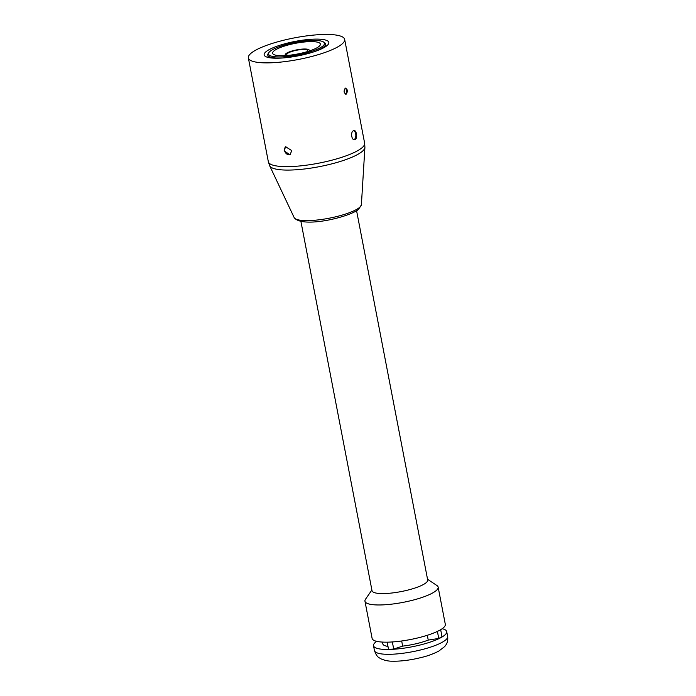 <?xml version="1.0" encoding="UTF-8"?>
<svg xmlns="http://www.w3.org/2000/svg" width="696" height="696" viewBox="0 0 696 696"><rect width="100%" height="100%" fill="white"/><g stroke="black" fill="none" stroke-linecap="round" stroke-linejoin="round"><path stroke-width="1.04" d="M316.75 47.911A24.325 5.446 169.1 0 1 290.38 55.132A24.325 5.446 169.1 0 1 272.615 53.261A24.325 5.446 169.1 0 1 276.251 49.407A24.325 5.446 169.1 0 1 302.621 42.186A24.325 5.446 169.1 0 1 320.386 44.057A24.325 5.446 169.1 0 1 316.75 47.911M285.899 55.567A12.258 2.749 169.1 0 1 285.212 54.871A12.258 2.749 169.1 0 1 287.048 52.931A12.258 2.749 169.1 0 1 300.333 49.294A12.258 2.749 169.1 0 1 309.294 50.234A12.258 2.749 169.1 0 1 308.911 51.13M287.979 55.393A10.692 2.393 169.1 0 1 286.752 54.575A10.692 2.393 169.1 0 1 288.353 52.887A10.692 2.393 169.1 0 1 299.941 49.712A10.692 2.393 169.1 0 1 307.754 50.53A10.692 2.393 169.1 0 1 306.919 51.748M272.78 49.538A28.501 6.386 169.1 0 1 300.489 41.499A28.501 6.386 169.1 0 1 323.466 41.977A28.501 6.386 169.1 0 1 320.221 47.78A28.501 6.386 169.1 0 1 286.247 56.576A28.501 6.386 169.1 0 1 268.987 52.461A28.501 6.386 169.1 0 1 272.78 49.538M323.466 41.977L324.501 42.639A29.423 6.586 169.1 0 1 325.563 43.978A29.423 6.586 169.1 0 1 321.16 48.633A29.423 6.586 169.1 0 1 312.443 52.278M283.046 57.942A29.423 6.586 169.1 0 1 267.786 55.106A29.423 6.586 169.1 0 1 268.273 53.47L268.987 52.461M442.178 628.706A37.262 8.343 169.1 0 1 446.71 631.611A37.262 8.343 169.1 0 1 441.134 637.519A37.262 8.343 169.1 0 1 400.748 648.585A37.262 8.343 169.1 0 1 373.526 645.705A37.262 8.343 169.1 0 1 376.649 641.32M323.91 47.65A32.93 7.378 169.1 0 1 288.222 57.429A32.93 7.378 169.1 0 1 264.167 54.888A32.93 7.378 169.1 0 1 269.1 49.668A32.93 7.378 169.1 0 1 304.787 39.889A32.93 7.378 169.1 0 1 328.834 42.43A32.93 7.378 169.1 0 1 323.91 47.65M255.693 50.164A49.033 10.979 169.1 0 1 308.833 35.609A49.033 10.979 169.1 0 1 344.65 39.385A49.033 10.979 169.1 0 1 337.316 47.154A49.033 10.979 169.1 0 1 284.168 61.709A49.033 10.979 169.1 0 1 248.359 57.933A49.033 10.979 169.1 0 1 255.693 50.164M345.225 88.218C347.574 89.027 347.948 90.985 346.347 94.073C343.824 93.264 343.45 91.315 345.225 88.218L345.668 88.088M353.411 130.744C356.256 128.769 358.057 138.095 355.099 139.531C351.871 141.514 350.062 132.196 353.411 130.744L354.073 130.544M344.65 39.385L364.634 143.15A49.033 10.979 169.1 0 1 364.634 143.176A49.033 10.979 169.1 0 1 357.292 150.91A49.033 10.979 169.1 0 1 304.213 165.465A49.033 10.979 169.1 0 1 268.343 161.724A49.033 10.979 169.1 0 1 268.334 161.689L248.359 57.933M364.634 143.176L364.913 147.413A48.572 10.884 169.1 0 1 364.904 147.439A48.572 10.884 169.1 0 1 357.605 154.503A48.572 10.884 169.1 0 1 306.284 168.763A48.572 10.884 169.1 0 1 269.674 165.779A48.572 10.884 169.1 0 1 269.656 165.752L268.343 161.724M364.904 147.439L361.398 204.624A34.295 7.682 169.1 0 1 361.381 204.824A34.295 7.682 169.1 0 1 356.248 209.609A34.295 7.682 169.1 0 1 320.421 219.631A34.295 7.682 169.1 0 1 294.26 217.752A34.295 7.682 169.1 0 1 294.164 217.578L269.674 165.779M356.578 210.714L427.692 580.003A28.345 6.351 169.1 0 1 423.446 584.492A28.345 6.351 169.1 0 1 392.727 592.905A28.345 6.351 169.1 0 1 372.021 590.721L300.907 221.432M427.553 579.298L436.87 585.466A37.262 8.343 169.1 0 1 438.141 587.111A37.262 8.343 169.1 0 1 432.564 593.009A37.262 8.343 169.1 0 1 392.179 604.085A37.262 8.343 169.1 0 1 364.956 601.205A37.262 8.343 169.1 0 1 365.522 599.204L371.881 590.017M438.141 587.111L445.31 624.312A37.262 8.343 169.1 0 1 439.733 630.211A37.262 8.343 169.1 0 1 399.339 641.286A37.262 8.343 169.1 0 1 372.116 638.406L364.956 601.205M285.917 146.612A4.594 3.68 -118.9 0 0 284.603 150.588A4.594 3.68 -118.9 0 0 290.345 154.616M291.755 150.58L290.049 154.799L284.107 150.867L285.612 146.752L291.755 150.58M353.925 139.661A4.594 2.54 87.9 0 0 354.134 139.565A4.594 2.54 87.9 0 0 355.821 134.894A4.594 2.54 87.9 0 0 353.603 130.648M355.099 139.531L354.412 139.722M346.347 94.073L345.895 94.204M345.399 94.099A3.062 1.696 87.9 0 0 346.512 91.124A3.062 1.696 87.9 0 0 345.19 88.227M440.664 629.68L442.004 636.649A36.488 8.169 169.1 0 1 438.75 638.441L428.24 640.085A27.77 6.221 169.1 0 1 402.662 646.114L393.71 649.055A36.488 8.169 169.1 0 1 388.525 649.246L387.159 642.164M387.976 646.401A27.77 6.221 169.1 0 1 382.852 643.913L382.495 642.077M437.392 631.403L438.75 638.441M392.335 641.947L393.71 649.055M401.679 640.981L402.662 646.114M427.309 635.283L428.24 640.085M447.641 636.457A37.262 8.343 169.1 0 1 442.073 642.356A37.262 8.343 169.1 0 1 401.679 653.422A37.262 8.343 169.1 0 1 374.457 650.551C377.128 658.085 379.363 657.511 380.886 658.808C384.766 660.495 388.707 661.296 392.692 661.2C399.104 661.322 406.307 660.608 414.294 659.068C422.568 657.25 428.658 656.137 438.671 651.178L444.744 646.514L446.092 644.67C446.223 644.374 448.294 641.877 447.641 636.457L446.71 631.611M309.294 50.234L309.433 50.965M285.212 54.871L285.351 55.602M325.563 43.978L326.015 46.345M267.786 55.106L268.238 57.472M361.381 204.824C359.049 209.105 356.909 211.384 354.96 211.671C340.727 219.127 301.829 227.383 294.26 217.752M373.526 645.705L374.457 650.551"/></g></svg>

